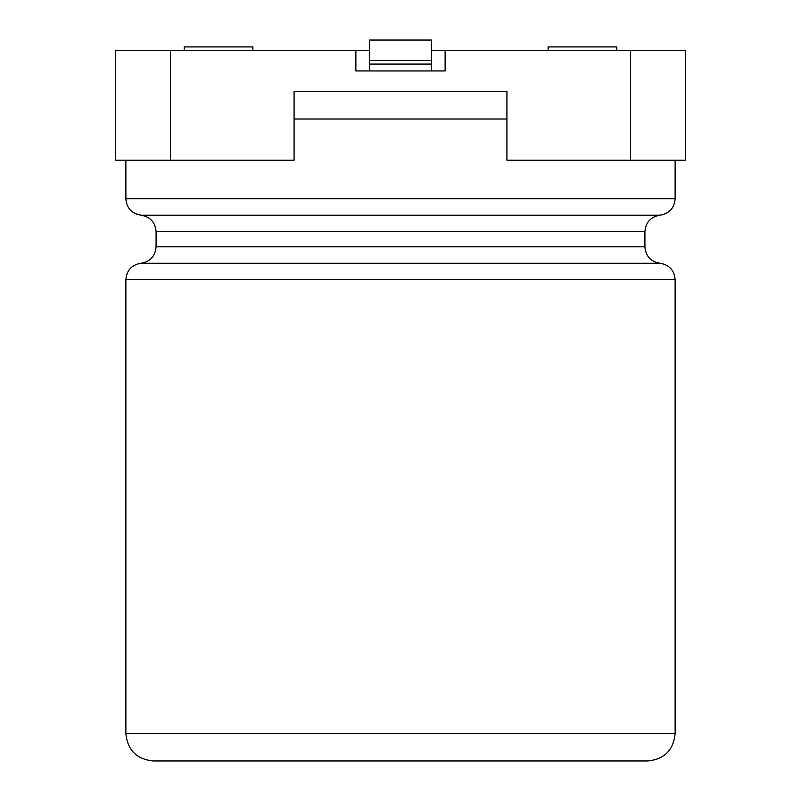 <?xml version="1.0" encoding="UTF-8"?>
<svg xmlns="http://www.w3.org/2000/svg" width="801" height="801" viewBox="0 0 801 801"><rect width="100%" height="100%" fill="white"/><g stroke="black" fill="none" stroke-linecap="round" stroke-linejoin="round"><path stroke-width="1.2" d="M627.033 760.95L647.669 760.95C664.349 759.318 673.501 750.167 675.133 733.486L125.867 733.486C127.499 750.167 136.651 759.318 153.331 760.95L627.033 760.95M630.497 160.2L506.923 160.2L506.923 91.544L294.077 91.544L506.923 91.544L294.077 91.544L294.077 160.2L115.574 160.2L115.574 50.353L355.874 50.353L355.874 70.949L445.126 70.949L445.126 50.353L685.426 50.353L685.426 160.2L630.497 160.2L630.497 50.353M369.601 60.646L431.399 60.646L431.399 40.05L369.601 40.05L369.601 70.949M431.399 60.646L431.399 70.949M445.126 50.353L431.399 50.353M369.601 50.353L355.874 50.353M616.77 50.353L616.77 46.919L548.114 46.919L548.114 50.353M184.23 50.353L184.23 46.919L252.886 46.919L252.886 50.353M125.867 160.2L125.867 198.758L675.133 198.758C674.332 208.14 669.296 213.607 660.024 215.179L140.976 215.179C150.248 216.761 155.284 222.227 156.085 231.599L644.915 231.599L644.915 246.818C645.716 256.2 650.752 261.667 660.024 263.239C669.296 264.821 674.332 270.287 675.133 279.659L125.867 279.659L125.867 733.486M660.024 263.239L140.976 263.239C131.704 264.821 126.668 270.287 125.867 279.659M644.915 246.818L156.085 246.818C155.284 256.2 150.248 261.667 140.976 263.239M506.923 119.009L294.077 119.009M369.601 64.08L431.399 64.08M170.503 160.2L170.503 50.353M675.133 279.659L675.133 733.486M156.085 231.599L156.085 246.818M660.024 215.179C650.752 216.761 645.716 222.227 644.915 231.599M125.867 198.758C126.668 208.14 131.704 213.607 140.976 215.179M675.133 160.2L675.133 198.758"/></g></svg>
